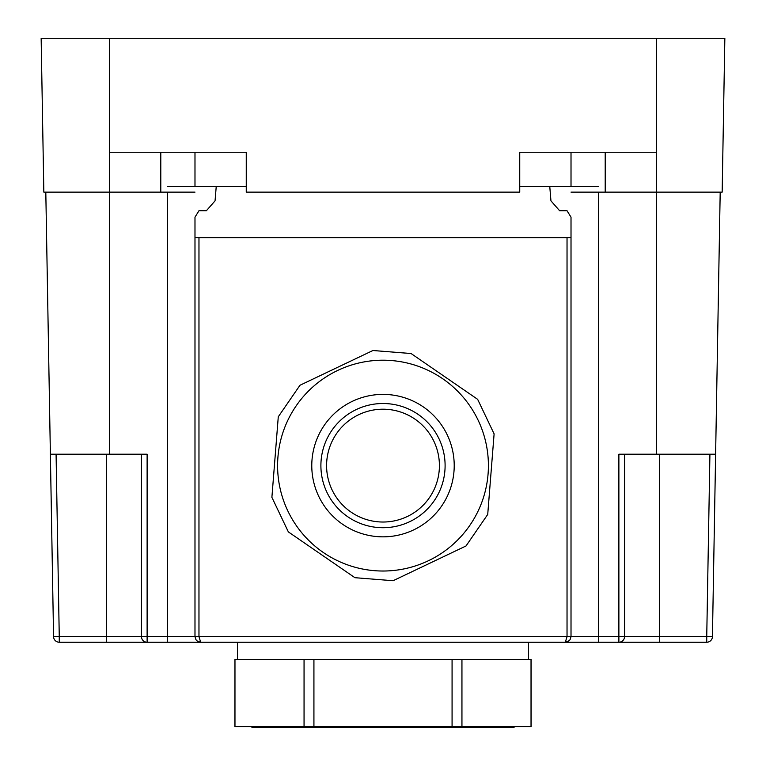<?xml version="1.0" encoding="UTF-8"?>
<svg xmlns="http://www.w3.org/2000/svg" width="766" height="766" viewBox="0 0 766 766"><rect width="100%" height="100%" fill="white"/><g stroke="black" fill="none" stroke-linecap="round" stroke-linejoin="round"><path stroke-width="1.15" d="M656.481 152.252L656.481 38.3L724.847 38.3L722.166 192.132L656.481 192.132L656.481 152.252L519.741 152.252L519.741 192.132L246.259 192.132L246.259 152.252L109.519 152.252L109.519 38.3L41.153 38.3L43.834 192.132L109.519 192.132L109.519 152.252M656.481 38.3L109.519 38.3M656.481 454.219L624.577 454.219L624.577 636.536L659.335 636.536L659.335 642.234L618.88 642.234L706.74 642.234A5.697 5.697 0 0 0 712.437 636.642L715.616 454.219L656.481 454.219L656.481 192.132L605.207 192.132L605.207 152.252M571.015 192.132L605.207 192.132M56.081 454.219L59.26 636.536L53.563 636.642A5.697 5.697 0 0 0 59.26 642.234L200.682 642.234L197.494 641.266L195.933 639.687L194.985 636.642L147.12 636.642L147.12 454.219L109.519 454.219L109.519 192.132L194.985 192.132M271.892 497.345L278.278 416.79L299.975 385.26L372.918 350.512L411.074 353.528L477.649 399.335L494.108 433.891L487.722 514.436L466.025 545.967L393.082 580.724L354.926 577.698L288.351 531.901L271.892 497.345M335.786 434.743A56.406 56.406 0 0 1 413.87 418.399A56.406 56.406 0 0 1 430.214 496.483A56.406 56.406 0 0 1 352.13 512.827A56.406 56.406 0 0 1 335.786 434.743M471.224 523.293A105.402 105.402 0 0 1 325.32 553.837A105.402 105.402 0 0 1 294.776 407.933A105.402 105.402 0 0 1 440.68 377.389A105.402 105.402 0 0 1 471.224 523.293M251.957 726.561L251.957 727.7L514.043 727.7L514.043 726.561M304.054 726.561L234.971 726.561L234.971 659.335L304.054 659.335L304.054 726.561L313.926 726.561L313.926 659.335L531.135 659.335L531.135 726.561M531.029 659.335L531.029 726.561L461.946 726.561L461.946 659.335L528.511 659.335L528.511 642.234M313.926 726.561L461.946 726.561M234.865 726.561L234.971 659.335M452.074 726.561L452.074 659.335L237.489 659.335L237.489 642.234L200.682 642.234L598.37 642.234L598.37 636.642L567.032 636.613L567.032 237.709L571.015 237.479L571.015 217.161L571.015 636.536L571.015 237.479M197.494 641.266L195.933 639.687L197.494 641.266L200.682 642.234L198.969 636.642L198.969 237.709L194.985 237.479L194.985 217.161L198.969 210.736L206.38 210.736L215.054 200.845L216.242 186.435L167.63 186.435M598.37 186.435L519.741 186.435M216.242 186.435L246.259 186.435M571.015 217.161L567.032 210.736L559.62 210.736L550.946 200.845L549.758 186.435M624.577 454.219L618.88 454.219L618.88 636.642L598.37 636.642L598.37 192.132M715.616 454.219L720.193 192.132M106.666 642.234L106.666 636.536L59.26 636.536L59.26 642.234A5.697 5.697 0 0 1 53.563 636.642L45.807 192.132M109.519 454.219L50.384 454.219M198.969 237.709L567.032 237.709M106.666 454.219L106.666 636.536L147.12 636.642L147.12 642.234A5.697 5.697 0 0 1 141.423 636.536A5.697 5.697 0 0 0 147.12 642.234L109.519 642.234M624.577 636.536L618.88 636.642L618.88 642.234A5.697 5.697 0 0 0 624.577 636.536A5.697 5.697 0 0 1 618.88 642.234L598.37 642.234M167.63 192.132L167.63 642.234L200.529 642.234M141.423 636.536L141.423 454.219M446.798 555.13L412.3 571.56M337.394 565.634L305.893 543.965M273.577 476.107L276.593 438.018M319.202 376.096L353.7 359.666M428.606 365.593L460.107 387.27M492.423 455.119L489.407 493.208M194.985 237.479L194.985 636.536L198.969 636.613M559.62 636.642L540.365 636.642L567.032 636.642L565.318 642.234L568.506 641.266L570.067 639.687L571.015 636.642L567.032 636.613M566.687 642.071L565.318 642.234L569.262 640.654M567.032 636.642L194.985 636.536M160.793 192.132L160.793 152.252M194.985 186.435L194.985 152.252M571.015 186.435L571.015 152.252M331.017 431.631A62.103 62.103 0 0 1 416.982 413.63A62.103 62.103 0 0 1 434.983 499.595A62.103 62.103 0 0 1 349.018 517.596A62.103 62.103 0 0 1 331.017 431.631M323.386 426.643A71.219 71.219 0 0 1 421.97 406.009A71.219 71.219 0 0 1 442.614 504.583A71.219 71.219 0 0 1 344.03 525.227A71.219 71.219 0 0 1 323.386 426.643M540.365 636.642L496.952 636.642M269.048 636.642L225.635 636.642M706.74 642.234A5.697 5.697 0 0 0 712.437 636.642L706.74 636.536L706.74 642.234M709.919 454.219L706.74 636.536L659.335 636.536L659.335 454.219M200.271 642.224L199.313 642.071M568.506 641.266L570.067 639.687L568.506 641.266"/></g></svg>
